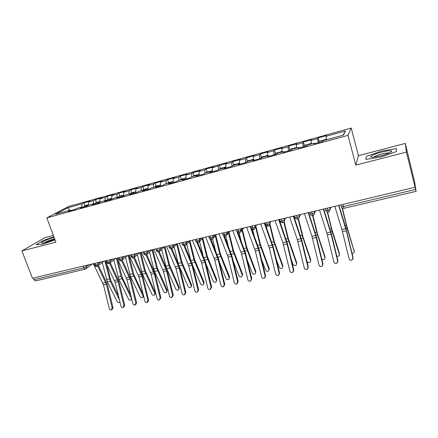 <?xml version="1.0" encoding="UTF-8"?>
<svg xmlns="http://www.w3.org/2000/svg" width="438" height="438" viewBox="0 0 438 438"><rect width="100%" height="100%" fill="white"/><g stroke="black" fill="none" stroke-linecap="round" stroke-linejoin="round"><path stroke-width="0.66" d="M405.27 143.412L414.518 181.425L416.1 191.329L344.164 208.258L343.436 206.517L415.602 189.457L406.409 152.112L405.27 143.412L358.443 155.665L351.216 128.038L68.662 206.435L46.822 217.872L347.969 135.353L351.216 128.038M53.387 235.48L44.671 237.757L21.9 250.914L32.423 278.196L415.038 187.294M83.997 202.821L82.12 203.829L67.77 207.798L55.571 214.22L70.354 210.158L68.306 211.258L74.947 209.435L76.962 208.34L82.191 206.906L80.203 207.995L86.943 206.145L88.898 205.061L94.203 203.604L92.281 204.677L99.125 202.799L101.014 201.732L106.401 200.254L104.54 201.316L111.487 199.41L113.311 198.354L118.786 196.848L116.99 197.899L124.047 195.961L125.799 194.921L131.356 193.393L129.632 194.428L136.798 192.463L138.485 191.433L144.124 189.884L142.47 190.902L149.752 188.904L151.362 187.897L157.094 186.32L155.517 187.322L162.909 185.296L164.442 184.299L170.267 182.701L168.761 183.686L176.273 181.628L177.729 180.648L183.648 179.027L182.224 179.991L189.857 177.899L191.231 176.941L197.242 175.288L195.901 176.24L203.659 174.11L204.951 173.169L211.056 171.493L209.802 172.424L217.686 170.262L218.891 169.342L225.094 167.634L223.933 168.548L231.943 166.347L233.06 165.444L239.367 163.713L238.294 164.606L246.441 162.367L247.459 161.491L253.87 159.728L252.89 160.598L261.174 158.326L262.099 157.466L268.62 155.671L267.738 156.525L276.159 154.209L276.986 153.371L283.616 151.553L282.833 152.38L291.401 150.026L292.124 149.216L298.869 147.36L298.19 148.164L306.907 145.772L307.52 144.983L314.38 143.1L313.811 143.878L322.675 141.441L323.178 140.68L343.463 135.107L345.511 130.935L326.064 136.317L326.524 135.627L318.13 137.948L317.616 138.654L311.035 140.478L311.593 139.76L303.342 142.049L302.729 142.777L296.252 144.567L296.909 143.834L288.784 146.084L288.078 146.829L281.705 148.591L282.455 147.836L274.462 150.048L273.662 150.82L267.388 152.555L268.231 151.778L260.364 153.957L259.471 154.745L253.301 156.454L254.232 155.654L246.484 157.8L245.51 158.611L239.433 160.292L240.446 159.476L232.824 161.584L231.762 162.416L225.784 164.069L226.879 163.232L212.342 167.792L213.514 166.933L206.123 168.98L204.902 169.851L199.104 171.455L200.358 170.579L193.076 172.599L191.784 173.481L186.073 175.058L187.398 174.171L180.226 176.158L178.857 177.056L173.234 178.611L174.636 177.708L167.568 179.662L166.133 180.576L160.593 182.109L162.06 181.19L155.101 183.117L153.59 184.048L148.132 185.559L149.67 184.622L142.815 186.522L141.239 187.469L135.862 188.953L137.466 188.006L130.705 189.878L129.068 190.837L123.768 192.304L125.438 191.34L118.775 193.185L117.072 194.154L111.849 195.6L113.579 194.625L107.014 196.443L105.251 197.429L100.105 198.852L101.895 197.861L95.424 199.651L93.601 200.653L88.531 202.055L90.376 201.053L83.997 202.821L85.005 205.636M88.531 202.055L88.219 205.438M93.601 200.653L93.327 203.845M70.354 210.158L70.836 210.563M100.105 198.852L99.82 202.405M105.251 197.429L105.011 200.631M82.191 206.906L82.662 207.322M111.849 195.6L111.591 199.35M117.072 194.154L116.869 197.374M94.203 203.604L94.668 204.026M123.768 192.304L123.549 196.098M129.068 190.837L128.898 194.072M106.401 200.254L106.856 200.681M135.862 188.953L135.687 192.764M141.239 187.469L141.107 190.716M118.786 196.848L119.229 197.286M148.132 185.559L148.006 189.386M153.59 184.048L153.497 187.311M131.356 193.393L131.789 193.837M160.593 182.109L160.505 185.953M166.133 180.576L166.079 183.851M144.124 189.884L144.545 190.333M173.234 178.611L173.202 182.471M178.857 177.056L178.846 180.341M157.094 186.32L157.505 186.78L157.926 185.597L158.633 185.728M186.073 175.058L186.084 178.934M191.784 173.481L191.811 176.782M170.267 182.701L170.667 183.166M199.104 171.455L199.17 175.342M204.902 169.851L204.979 173.163M183.648 179.027L184.037 179.498M212.342 167.792L212.457 171.696M218.228 166.161L218.359 169.747M197.242 175.288L197.615 175.769M225.784 164.069L225.953 167.989M231.762 162.416L231.959 166.336M211.056 171.493L211.417 171.981M239.433 160.292L239.657 164.146M245.51 158.611L245.762 162.553M225.094 167.634L225.444 168.132M253.301 156.454L253.542 159.815M259.471 154.745L259.783 158.704M239.367 163.713L239.701 164.217M267.388 152.555L267.684 155.933M273.662 150.82L274.029 154.795M253.87 159.728L254.193 160.242M281.705 148.591L282.05 151.981M288.078 146.829L288.511 150.82M268.62 155.671L268.927 156.196M296.252 144.567L296.652 147.973M302.729 142.777L303.222 146.785M283.616 151.553L283.906 152.085M311.035 140.478L311.489 143.894M317.616 138.654L318.18 142.679M298.869 147.36L299.143 147.902M415.602 189.457L416.1 191.329M326.064 136.317L326.573 139.749M345.511 130.935L343.009 135.232M314.38 143.1L314.637 143.648M85.322 269.124L35.385 280.933L33.885 279.69L33.233 277.999M358.443 155.665L355.804 165.115L406.409 152.112M355.804 165.115L347.969 135.353M21.9 250.914L55.883 242.181L46.822 217.872M365.823 159.421L380.918 157.028L396.527 151.482L396.401 148.591L381.438 151.083L366.464 156.377L365.823 159.421L366.464 156.377L381.438 151.083L396.401 148.591L396.527 151.482L380.918 157.028L365.823 159.421M42.705 244.223L55.051 239.953L42.705 244.223L36.069 244.7L42.705 244.223M43.417 240.418L36.069 244.7L43.417 240.418L53.879 236.805L43.417 240.418M67.77 207.798L69.658 210.349M82.12 203.829L81.807 207.01M318.13 137.948L319.039 141.266M328.445 211.893L327.033 208.203M303.342 142.049L304.251 145.317M288.784 146.084L289.704 149.32M274.462 150.048L275.387 153.256M260.364 153.957L261.294 157.132M246.484 157.8L247.426 160.949M232.824 161.584L233.772 164.71M219.372 165.312L220.325 168.406M206.123 168.98L207.086 172.052M193.076 172.599L194.045 175.638M180.226 176.158L181.201 179.169M167.568 179.662L168.548 182.651M155.101 183.117L156.081 186.079M142.815 186.522L143.801 189.462M130.705 189.878L131.701 192.791M118.775 193.185L119.771 196.071M107.014 196.443L108.016 199.306M95.424 199.651L96.431 202.493M313.017 215.529L311.538 211.882M297.845 219.099L296.307 215.501M299.039 214.855L299.472 216.367L296.887 217.522L295.179 217.659C295.163 218.48 296.017 218.984 297.747 219.186L298.634 218.748L300.419 214.527M282.921 222.614L281.908 221.064L281.322 219.06M284.07 218.409L284.508 219.909L281.908 221.064L280.271 221.195C280.265 222 281.114 222.504 282.811 222.701L283.671 222.285L285.598 218.047M268.242 226.068L267.18 224.546L266.589 222.564M253.799 229.468L252.688 227.968L252.091 226.008M239.591 232.808L238.431 231.341L237.829 229.397M240.604 228.735L241.053 230.191L238.431 231.341L236.985 231.456C236.991 232.217 237.812 232.698 239.444 232.906L240.232 232.54L241.053 230.191L242.553 228.275M225.608 236.104L224.398 234.659L223.791 232.731M226.583 232.069L227.032 233.514L224.398 234.659L223.013 234.768C223.024 235.524 223.834 236 225.45 236.197L226.216 235.847L227.032 233.514L228.658 231.571M211.844 239.34L210.59 237.922L209.983 236.011M198.299 242.532L197.001 241.13L196.388 239.241M184.967 245.669L183.626 244.294L183.007 242.417M171.838 248.757L170.453 247.41L169.834 245.548M158.912 251.801L157.488 250.47L156.864 248.631M146.177 254.801L144.721 253.493L144.091 251.664M133.639 257.752L132.145 256.465L131.51 254.653M121.288 260.659L119.755 259.389L119.125 257.593M109.122 263.523L107.556 262.274L106.921 260.495M97.132 266.342L95.533 265.116L94.893 263.353M334.813 206.353L341.925 229.512L349.086 258.825C349.595 260.112 350.52 260.561 351.862 260.167L353.132 257.774L352.645 259.515M338.678 205.438L346.321 230.782L352.918 258.026M353.132 257.774L345.779 227.749L338.974 205.367M319.132 141.244L319.034 142.443M322.198 141.573L322.226 140.374L322.784 141.282M323.337 140.636L323.485 140.05M342.335 207.908L346.562 225.231L354.222 251.368M352.097 253.503L354.035 252.71L354.222 251.505L347.104 228.231L341.996 207.628M326.513 139.344L326.513 139.766M319.51 209.988L326.803 232.906L333.92 261.973C334.418 263.243 335.327 263.692 336.636 263.32L337.95 260.928L337.348 262.767M323.31 209.085L331.139 234.166L337.693 261.19M337.95 260.928L331.418 233.985L323.655 209.003M304.459 213.563L311.927 236.241L319.001 265.067C319.488 266.32 320.375 266.769 321.662 266.413L323.009 264.026L322.313 265.943M308.199 212.676L315.623 235.409L322.707 264.3M323.009 264.026L316.532 237.303L308.587 212.583M289.655 217.084L297.287 239.52L304.322 268.116C304.799 269.354 305.669 269.803 306.928 269.463L308.314 267.081L307.531 269.041M293.334 216.208L301.519 240.769L307.969 267.361M308.314 267.081L301.875 240.571L293.767 216.104M275.086 220.544L282.882 242.751L289.874 271.117C290.339 272.337 291.193 272.786 292.431 272.458L293.843 270.087L292.995 272.08M278.71 219.684L287.06 243.993L293.465 270.372M293.843 270.087L287.459 243.791L279.187 219.569M304.29 145.328L304.136 146.533M307.213 145.378L307.273 144.507L307.728 144.923M308.379 144.748L308.571 144.151M327.58 211.987L331.643 228.603L339.499 253.657L339.455 254.609L332.152 231.582L327.246 211.904M336.866 256.46L339.264 255.847L339.499 253.657M289.682 149.347L289.474 150.557M292.496 149.112L292.661 148.504L293.099 148.947M293.663 148.789L293.893 148.192M314.26 211.236L314.692 212.764L313.854 215.146L312.94 215.611L317.539 233.963L325.007 256.723L324.941 257.741M321.831 259.176C322.921 259.876 323.885 259.794 324.728 258.929L324.925 257.686L316.652 232.118L312.617 215.649M275.31 153.3L275.042 154.515M278.031 153.086L278.229 152.479L278.705 152.9M279.181 152.769L279.455 152.161M298.497 218.852L303.091 237.21L310.739 259.739L310.651 260.813M306.622 260.117L307.076 261.453C308.002 262.822 309.113 262.992 310.416 261.968L310.619 260.703L302.16 235.392L298.147 219.049M261.163 157.193L260.845 158.414M263.796 157.001L264.032 156.382L264.541 156.793M264.93 156.689L265.242 156.07M284.191 221.776L288.281 238.398L296.685 262.707L296.581 263.835M291.193 259.159L293.049 264.41C293.958 265.751 295.053 265.932 296.329 264.952L296.537 263.676L287.897 238.611L283.846 222.148M280.2 222.477L279.466 219.504M381.027 155.797C388.139 153.804 391.703 152.221 391.703 151.044C390.526 150.409 387.072 150.798 381.339 152.221C373.066 154.313 367.466 157.543 372.798 157.247L381.027 155.797M389.262 153.026L388.977 152.961C387.526 152.807 385.09 153.169 381.657 154.028C377.474 155.167 374.835 156.218 373.74 157.182M54.098 237.396C47.463 239.093 38.621 243.38 42.535 243.057L45.662 242.471L54.794 239.252M54.64 238.841L53.693 239.071C49.664 240.21 46.609 241.437 44.517 242.745M260.758 223.949L269.304 247.952L275.655 274.068C276.115 275.272 276.947 275.721 278.163 275.409L279.608 273.044L278.699 275.064M264.317 223.101L272.83 247.169L279.187 273.334M279.608 273.044L273.268 246.955L264.837 222.98M247.24 161.025L246.862 162.005M249.786 160.85L250.054 160.231L250.591 160.626M250.897 160.543L251.253 159.919M269.989 224.163L274.281 241.562L282.849 265.636L282.724 266.813M276.186 258.967L279.23 267.328C280.128 268.642 281.201 268.833 282.461 267.892L282.663 266.6L273.859 241.781L269.693 224.891M267.114 229.331L266.189 225.565M246.649 227.3L255.354 251.067L261.656 276.975C262.105 278.168 262.926 278.612 264.114 278.311L265.592 275.956L264.634 277.988M250.153 226.468L258.82 250.29L265.138 276.252M265.592 275.956L259.296 250.071L251.653 228.871M232.77 230.596L241.617 254.128L247.875 279.833C248.319 281.015 249.123 281.459 250.29 281.169L251.795 278.82L250.793 280.862M236.219 229.775L245.034 253.367L251.302 279.121M251.795 278.82L245.543 253.137L237.96 232.638M219.099 233.843L228.094 257.144L234.308 282.652C234.746 283.819 235.534 284.262 236.679 283.983L237.681 281.952L238.206 281.645L237.133 283.715M223.462 235.513L231.456 256.394L237.681 281.952M238.206 281.645L231.998 256.159L224.404 236.126M233.531 164.797L233.125 165.427M235.994 164.639L236.29 164.015L236.865 164.398M237.089 164.338L237.484 163.708M256.099 226.9L260.49 244.678L269.228 268.516L269.074 269.737M261.546 259.323L265.625 270.197C266.507 271.489 267.563 271.686 268.801 270.783L269.009 269.485L260.035 244.908L255.721 227.437M254.084 235.452L252.611 229.49M220.035 168.51L219.597 169.145M222.422 168.367L222.745 167.743L223.347 168.115M223.5 168.072L223.927 167.436M242.444 229.682L246.912 247.744L255.808 271.352L255.633 272.617M247.235 260.095L252.222 273.022C253.093 274.292 254.133 274.495 255.343 273.63L255.557 272.321L246.419 247.979L242.028 230.224M241.141 241.02L239.137 232.939M206.747 172.167L206.271 172.807M209.052 172.041L209.408 171.411L210.037 171.773M210.114 171.751L210.579 171.11M229.014 232.49L233.542 250.766L242.586 274.15L242.389 275.447M233.224 261.174L239.022 275.809C239.882 277.057 240.905 277.265 242.094 276.433L242.302 275.119L233.016 251.007L228.559 233.032M228.308 246.145L225.811 236.082M205.646 237.04L214.779 260.112L220.949 285.423C221.376 286.578 222.154 287.021 223.276 286.753L224.267 284.733L224.825 284.421L223.687 286.523M210.147 239.137L218.086 259.373L224.267 284.733M224.825 284.421L218.666 259.132L211.017 239.46M193.656 175.764L193.147 176.415M195.89 175.66L196.175 175.074L196.93 175.375L197.434 174.729M215.797 235.31L220.374 253.739L229.561 276.904L229.342 278.256M219.482 262.493L226.013 278.552C226.868 279.778 227.875 279.991 229.041 279.192L229.249 277.867L219.816 253.991L215.31 235.852M215.595 250.908L212.627 238.962M192.402 240.188L201.661 263.035L207.787 288.155C208.209 289.299 208.975 289.737 210.081 289.48L211.061 287.476L211.653 287.158L210.448 289.283M196.974 242.521L204.924 262.307L211.061 287.476M211.653 287.158L205.531 262.061L197.812 242.663M180.768 179.312L180.226 179.963M182.925 179.224L183.336 178.584L183.971 178.868M183.905 179.339L184.486 178.288M202.789 238.124L207.398 256.673L216.728 279.619L216.492 281.037M206.002 263.999L213.202 281.256C214.045 282.461 215.036 282.68 216.18 281.908L216.388 280.583L206.813 256.925L202.268 238.672M203.024 255.37L199.58 241.535M179.356 243.287L188.745 265.915L194.828 290.848C195.244 291.976 195.994 292.414 197.078 292.168L198.047 290.18L198.671 289.857L197.418 291.993M183.965 245.762L191.954 265.204L198.047 290.18M198.671 289.857L192.594 264.946L184.787 245.767C183.412 245.707 182.619 245.247 182.394 244.399L182.317 244.152M168.072 182.805L167.497 183.462M170.158 182.734L170.59 182.088L171.203 182.317M171.105 183.046L171.734 181.797M189.977 240.927L194.62 259.559L204.086 282.291L203.823 283.769M192.769 265.647L200.571 283.917C201.409 285.105 202.383 285.33 203.511 284.585L203.714 283.255L194.001 259.822L189.43 241.48M190.59 259.592L186.752 244.185M166.511 246.337L176.021 268.757L182.06 293.498C182.471 294.615 183.21 295.053 184.278 294.812L185.236 292.841L185.887 292.513L184.584 294.659M171.132 248.894L179.18 268.051L185.236 292.841M185.887 292.513L179.854 267.788L171.937 248.773M155.561 186.243L154.959 186.906M158.501 186.506L159.169 185.252M177.374 243.758L182.027 262.406L191.625 284.924L191.34 286.457M179.75 267.383L188.132 286.545C188.953 287.711 189.922 287.936 191.023 287.224L191.225 285.894L181.376 262.669L176.788 244.278M178.31 263.605L174.121 246.84M153.858 249.342L163.484 271.549L169.484 296.11C169.889 297.216 170.612 297.648 171.663 297.418L172.61 295.458L173.295 295.13L171.942 297.282M158.474 251.938L166.599 270.854L172.61 295.458M173.295 295.13L167.3 270.591L159.262 251.691M143.237 189.638L142.607 190.306M145.104 190.18L145.553 188.997L146.248 189.096M146.084 189.911L146.796 188.658M164.995 246.698L169.621 265.209L179.339 287.525L179.032 289.107M166.648 268.532L175.868 289.129C176.684 290.279 177.636 290.509 178.72 289.819L178.918 288.489L168.942 265.477L164.332 247.048M166.478 268.116L161.688 249.49M141.392 252.304L151.132 274.303L157.089 298.683C157.488 299.778 158.206 300.211 159.235 299.986L160.171 298.043L160.883 297.703L159.492 299.866M145.991 254.9L154.203 273.619L160.171 298.043M160.883 297.703L154.932 273.35L146.763 254.544M131.093 192.977L130.436 193.645M132.884 193.536L133.36 192.353L134.044 192.413M133.853 193.267L134.597 192.014M152.791 249.6L157.395 267.968L167.234 290.082L166.9 291.713M149.44 252.135L154.51 271.418L163.774 291.681C164.584 292.814 165.526 293.044 166.593 292.381L166.785 291.046L156.689 268.248L152.068 249.802M129.117 255.223L138.961 277.019L144.879 301.218C145.274 302.302 145.974 302.735 146.993 302.516L147.918 300.588L148.657 300.244L147.732 302.171L147.228 302.412M133.678 257.785L141.989 276.345L147.918 300.588M148.657 300.244L142.744 276.066L134.433 257.32M119.131 196.268L118.441 196.947M120.844 196.843L121.348 195.66L122.027 195.693M121.797 196.58L122.58 195.321M140.768 252.452L145.345 270.695L155.298 292.606L154.942 294.281M137.379 254.763L142.481 274.117L151.86 294.194C152.659 295.311 153.59 295.546 154.636 294.9L154.822 293.57L144.611 270.974L140.007 252.633M117.017 258.097L126.965 279.69L132.845 303.715C133.234 304.788 133.924 305.22 134.926 305.012L135.84 303.096L136.607 302.751L135.692 304.662L135.139 304.914M121.534 260.599L129.949 279.028L135.84 303.096M136.607 302.751L130.732 278.749L122.273 260.035M107.337 199.514L106.56 200.401M108.974 200.095L109.511 198.912L110.179 198.929M109.922 199.838L110.737 198.578M143.609 296.022L143.149 296.811M125.492 257.369L130.623 276.778L140.111 296.674C140.905 297.774 141.819 298.01 142.848 297.391L143.029 296.055L132.703 273.662L128.126 255.458M128.914 255.272L134.105 275.19L143.221 294.44M105.093 260.928L115.145 282.329L120.987 306.178C121.364 307.241 122.049 307.673 123.034 307.471L123.932 305.565L124.726 305.215L123.828 307.115L123.231 307.383M109.555 263.353L118.085 281.672L123.932 305.565M124.726 305.215L118.89 281.388L110.305 262.745M95.708 202.712L94.849 203.977M97.28 203.309L97.838 202.126L98.501 202.121M98.211 203.051L99.065 201.787M113.776 259.964L118.933 279.4L128.526 299.116C129.314 300.2 130.217 300.441 131.23 299.838L131.405 298.508L120.97 276.312L116.42 258.239M117.499 259.126L122.399 277.818L130.727 295.053M93.343 263.72L103.488 284.924L109.292 308.604C109.67 309.661 110.343 310.088 111.312 309.89L112.199 308.002L113.015 307.646L112.128 309.535L111.493 309.808M97.745 266.052L106.39 284.278L112.199 308.002M113.015 307.646L107.222 283.988L98.512 265.428M84.249 205.865L83.357 207.13M85.755 206.473L86.335 205.291L86.992 205.269M86.669 206.221L87.556 204.951M102.235 262.532L107.409 281.984L117.099 301.525C117.888 302.592 118.775 302.839 119.771 302.253L119.963 302.006M106.467 263.786L110.852 280.413L118.446 295.825M119.459 299.953L110.277 281.338L104.874 260.982M342.872 204.442L343.436 206.517L341.229 206.484M33.885 279.69L83.691 267.919L83.05 266.167M85.908 265.488L86.385 266.802L85.7 268.981L85.092 269.233L83.691 267.919L86.385 266.802L89.16 264.716M329.737 207.557L330.164 209.101L330.805 207.305M328.38 211.976L329.332 211.488L330.164 209.101L327.602 210.262L325.571 210.191M310.175 213.837L312.113 213.919L314.692 212.764L315.486 210.946M269.343 221.907L269.786 223.391L271.018 221.508M254.856 225.351L255.305 226.818L256.673 224.918M212.78 235.348L213.235 236.777L214.981 234.823M199.191 238.573L199.651 239.991L201.518 238.02M185.821 241.749L186.281 243.156L188.263 241.168M172.654 244.88L173.119 246.271L175.211 244.273M159.689 247.957L160.16 249.342L162.356 247.322M146.922 250.99L147.392 252.359L149.697 250.333M134.351 253.98L134.822 255.338L137.225 253.295M121.967 256.92L122.443 258.267L124.945 256.214M109.768 259.816L110.245 261.152L112.84 259.088M97.751 262.674L98.227 263.999L100.915 261.924M294.67 215.89L295.031 217.418M268.127 226.156L268.954 225.762L269.786 223.391L267.18 224.546L265.488 224.409M279.756 219.433L280.139 220.944M253.679 229.556L254.473 229.178L255.305 226.818L252.688 227.968L251.078 227.82M236.449 229.726L236.925 231.264M211.696 239.438L212.43 239.104L213.235 236.777L210.59 237.922L209.178 237.768M222.471 233.043L222.926 234.5M198.14 242.625L198.852 242.307L199.651 239.991L197.001 241.13L195.638 240.982M184.798 245.767L185.493 245.455L186.281 243.156L183.626 244.294L182.394 244.399L181.836 242.696M171.658 248.861L172.342 248.56L173.119 246.271L170.453 247.41L169.194 247.273M158.72 251.905L159.394 251.609L160.16 249.342L157.488 250.47L156.273 250.339M145.985 254.905L146.642 254.62L147.392 252.359L144.721 253.493L143.549 253.367M133.437 257.856L134.083 257.577L134.822 255.338L132.145 256.465L131.017 256.345M121.08 260.763L121.715 260.495L122.443 258.267L119.755 259.389L118.676 259.274M108.903 263.627L109.527 263.364L110.245 261.152L107.556 262.274L106.511 262.165M96.913 266.452L97.526 266.195L98.227 263.999L95.533 265.116L94.531 265.012M345.741 228.658L341.925 229.512M346.321 230.782L342.5 231.631M354.222 251.505L354.227 250.541M345.993 228.477L347.104 228.231M345.149 225.679L346.338 225.411M330.559 232.063L326.803 232.906M331.139 234.166L327.383 235.003M315.623 235.409L311.927 236.241M316.209 237.495L312.513 238.321M300.922 238.705L297.287 239.52M301.519 240.769L297.878 241.584M286.463 241.946L282.882 242.751M287.06 243.993L283.479 244.793M330.854 231.872L332.152 231.582M329.989 229.107L331.374 228.789M324.925 257.686L325.007 256.723M315.962 235.211L317.435 234.883M315.075 232.474L316.652 232.118M310.619 260.703L310.739 259.739M301.306 238.502L302.954 238.13M300.402 235.786L302.16 235.392M296.537 263.676L296.685 262.707M286.885 241.732L288.697 241.327M285.965 239.049L287.897 238.611M272.228 245.138L268.702 245.932M272.83 247.169L269.304 247.952M282.663 266.6L282.849 265.636M272.693 244.919L274.664 244.475M271.752 242.258L273.859 241.781M258.212 248.28L254.746 249.058M258.82 250.29L255.354 251.067M244.42 251.374L241.004 252.14M245.034 253.367L241.617 254.128M230.842 254.418L227.475 255.173M231.456 256.394L228.094 257.144M269.009 269.485L269.228 268.516M258.721 248.05L260.845 247.574M257.763 245.417L260.035 244.908M255.557 272.321L255.808 271.352M244.962 251.133L247.24 250.624M243.988 248.527L246.419 247.979M242.302 275.119L242.586 274.15M231.417 254.171L233.843 253.629M230.426 251.593L233.016 251.007M217.467 257.418L214.155 258.157M218.086 259.373L214.779 260.112M229.249 277.867L229.561 276.904M218.08 257.166L220.648 256.586M217.078 254.609L219.816 253.991M204.3 260.369L201.037 261.097M204.924 262.307L201.661 263.035M216.388 280.583L216.728 279.619M204.946 260.112L207.65 259.504M203.927 257.577L206.813 256.925M191.329 263.276L188.116 263.999M191.954 265.204L188.745 265.915M203.714 283.255L204.086 282.291M192.008 263.008L194.844 262.373M190.973 260.5L194.001 259.822M178.551 266.14L175.386 266.851M179.18 268.051L176.021 268.757M191.225 285.894L191.625 284.924M179.268 265.866L182.23 265.204M178.25 263.375L181.376 262.669M165.964 268.965L162.848 269.66M166.599 270.854L163.484 271.549M178.918 288.489L179.339 287.525M166.719 268.68L169.796 267.99M165.86 266.173L168.942 265.477M153.563 271.741L150.491 272.431M154.203 273.619L151.132 274.303M166.785 291.046L167.234 290.082M154.51 271.418L157.549 270.739M153.65 268.932L156.689 268.248M141.348 274.484L138.32 275.163M141.989 276.345L138.961 277.019M154.822 293.57L155.298 292.606M142.481 274.117L145.471 273.449M141.616 271.653L144.611 270.974M129.303 277.183L126.319 277.851M129.949 279.028L126.965 279.69M143.029 296.055L143.429 295.294M130.623 276.778L133.574 276.115M129.752 274.33L132.703 273.662M117.439 279.844L114.499 280.501M118.085 281.672L115.145 282.329M118.933 279.4L121.841 278.749M118.063 276.969L120.97 276.312M105.739 282.466L102.842 283.112M106.39 284.278L103.488 284.924M107.409 281.984L110.277 281.338M106.533 279.575L109.401 278.929M340.928 204.902L341.416 206.692C341.958 207.924 342.872 208.45 344.164 208.258M328.374 211.976C326.567 211.751 325.691 211.231 325.746 210.41L325.248 208.625M312.929 215.611C311.161 215.397 310.296 214.883 310.334 214.067L309.83 212.288M268.116 226.156C266.446 225.964 265.609 225.471 265.609 224.672L265.083 222.92M241.053 231.483L243.763 227.984M253.662 229.561C252.009 229.342 251.182 228.855 251.182 228.094L250.651 226.347M226.994 234.916L230.054 231.242M213.158 238.277L216.558 234.445M199.542 241.573L203.276 237.604M211.674 239.438C210.092 239.252 209.287 238.781 209.26 238.031L208.712 236.312M186.139 244.809L190.191 240.714M198.118 242.63C196.547 242.444 195.753 241.984 195.726 241.239L195.167 239.531M172.944 247.979L177.308 243.774M159.952 251.094L164.617 246.786M171.636 248.866C170.694 249.091 169.906 248.636 169.276 247.508L168.707 245.817M147.168 254.155L152.123 249.759M158.698 251.91C157.751 252.129 156.968 251.68 156.35 250.569L155.78 248.888M134.576 257.161L139.81 252.682M145.958 254.905C145.022 255.124 144.244 254.681 143.626 253.586L143.051 251.91M122.175 260.117L127.677 255.562M133.409 257.862C132.446 258.059 131.674 257.621 131.093 256.553L130.513 254.889M109.96 263.019L115.72 258.404M121.047 260.769C120.094 260.966 119.322 260.533 118.747 259.477L118.161 257.823M97.926 265.882L103.937 261.201M108.87 263.638C107.923 263.829 107.157 263.402 106.582 262.362L105.991 260.714M86.078 268.697L92.325 263.961M96.875 266.457C95.9 266.632 95.139 266.211 94.597 265.198L94.006 263.561M319.078 141.239L322.226 140.374M323.43 140.04L326.491 139.196M304.224 145.323L307.323 144.474M308.505 144.146L311.418 143.346M289.611 149.347L292.661 148.504M293.827 148.186L296.586 147.425M275.228 153.3L278.229 152.479M279.378 152.161L281.995 151.439M261.075 157.198L264.032 156.382M265.16 156.07L267.634 155.391M390.034 152.654L391.703 151.044M247.147 161.031L250.054 160.231M251.16 159.925L253.503 159.279M233.432 164.803L236.29 164.015M237.385 163.713L239.597 163.106M219.925 168.515L222.745 167.743M223.823 167.447L225.904 166.873M206.632 172.172L209.408 171.411M210.464 171.121L212.425 170.579M193.541 175.775L196.273 175.025M197.314 174.74L199.153 174.231M180.642 179.323L183.336 178.584M184.365 178.299L186.084 177.828M167.94 182.821L170.59 182.088M171.603 181.814L173.207 181.37M155.424 186.26L158.041 185.542M159.038 185.269L160.532 184.858M143.1 189.654L145.673 188.948M146.653 188.674L148.039 188.296M130.951 192.994L133.486 192.298M134.455 192.03L135.736 191.68M118.977 196.29L121.479 195.6M122.432 195.337L123.615 195.014M107.179 199.536L109.642 198.857M110.584 198.6L111.663 198.299M95.55 202.734L97.981 202.066M98.906 201.814L99.891 201.54M131.69 298.995L131.526 299.296M84.085 205.887L86.483 205.23M87.392 204.979L88.284 204.732"/></g></svg>
